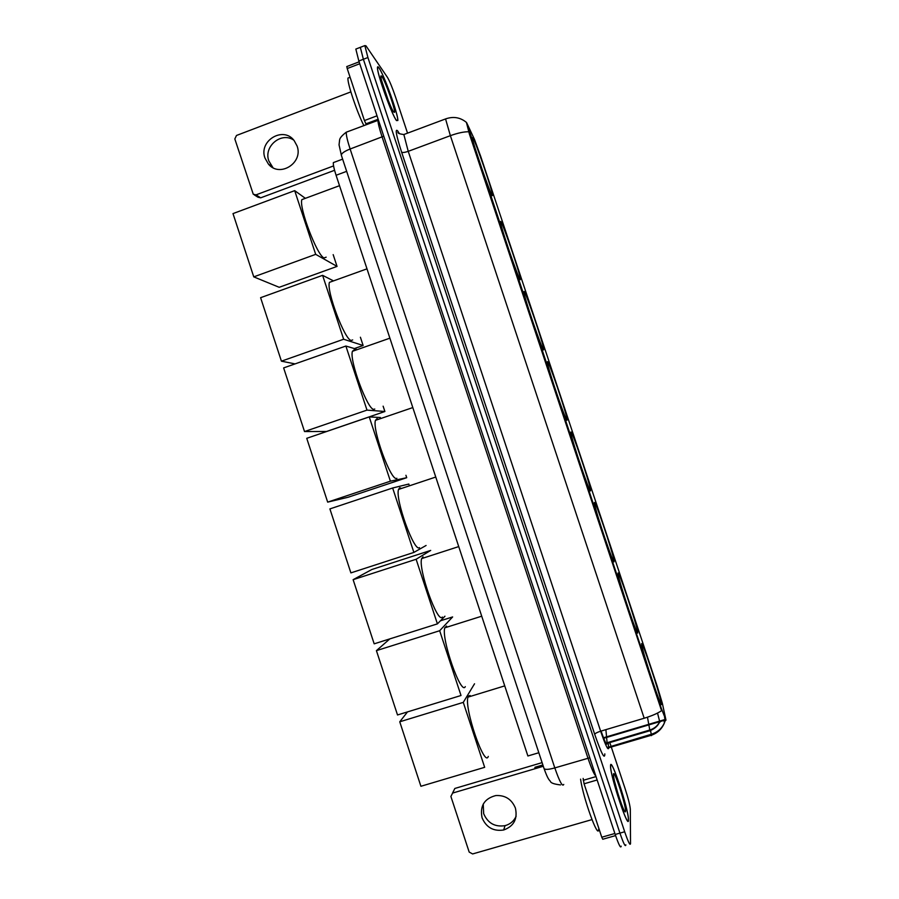 <?xml version="1.0" encoding="UTF-8"?>
<svg xmlns="http://www.w3.org/2000/svg" width="899" height="899" viewBox="0 0 899 899"><rect width="100%" height="100%" fill="white"/><g stroke="black" fill="none" stroke-linecap="round" stroke-linejoin="round"><path stroke-width="1.35" d="M567.022 420.249L567.022 419.024C565.887 411.259 549.21 362.218 547.491 361.612L547.412 362.78C548.469 370.422 566.033 421.833 567.022 420.249M637.694 632.402L637.571 631.469C636.155 622.322 617.883 567.988 618.006 573.304L618.13 574.427C619.422 583.305 638.593 640.122 637.694 632.402M614.073 561.493L613.961 560.358C612.635 551.671 594.969 499.316 594.441 502.552L594.531 503.8C595.734 512.273 614.309 567.055 614.073 561.493M590.519 490.775L590.441 489.539C589.216 481.325 572.067 430.722 570.932 431.992L570.955 433.251C572.09 441.308 590.126 494.293 590.519 490.775M543.592 349.902L543.704 348.801C542.636 341.474 526.376 293.804 524.117 291.422L523.892 292.389C524.87 299.614 542.03 349.655 543.592 349.902M520.218 279.735L520.465 278.859C519.487 271.959 503.586 225.48 500.788 221.412L500.417 222.075C501.316 228.908 518.116 277.757 520.218 279.735M492.225 195.701L492.674 195.218C491.787 188.812 476.245 143.537 472.863 137.558L472.245 137.727C473.065 144.087 489.517 191.745 492.225 195.701M661.372 703.49L661.282 702.872C659.765 693.264 640.83 636.717 641.639 644.235L641.762 645.134C643.122 654.416 662.99 713.491 661.372 703.49M542.872 764.959L534.984 767.285L534.849 768.353M665.979 720.133L662.361 703.355L657.203 686.173L480.796 156.651L474.56 139.603L466.559 122.522L661.282 708.266L665.979 720.133M538.827 752.733L527.893 755.98L336.08 175.271C334.035 168.956 333.124 164.731 333.349 162.607L334.518 162.168M628.468 819.731L628.468 819.719C628.806 809.887 610.668 755.239 610.545 765.678L610.533 766.038C610.028 775.534 629.008 832.339 628.468 819.731M396.515 120.601L397.864 120.477C398.324 114.701 384.019 74.662 379.052 67.942C378.018 66.459 377.501 66.391 377.479 67.74C376.928 73.516 392.088 115.499 396.515 120.601M468.761 131.76C463.974 131.681 457.838 132.985 450.377 135.67L644.19 718.234C651.865 715.885 657.652 713.368 661.574 710.671L469.39 134.007L466.457 122.567M657.529 713.076L659.888 722.313M664.575 717.593L665.53 720.638M361.106 47.04L360.33 47.332L363.376 59.267L619.939 833.115C623.501 843.476 625.468 847.386 625.85 844.858L625.85 844.835C625.468 847.386 623.501 843.476 619.939 833.115L363.376 59.267L360.33 47.332L364.837 45.602L367.916 57.525L624.681 831.766C628.244 842.127 630.188 846.049 630.525 843.532L630.311 809.156C629.974 805.178 628.21 798.267 625.03 788.423L611.309 747.069M659.551 722.032L659.551 722.032C657.472 725.965 654.225 728.628 649.797 730.022L649.955 731.067M407.539 133.142L395.639 97.283C392.369 87.697 389.638 81.056 387.447 77.359L365.949 45.793L364.837 45.602M611.017 746.192L609.825 742.596M356.633 48.76L355.835 49.074L358.847 61.008L615.197 834.463C618.77 844.824 620.76 848.723 621.175 846.184M610.635 765.959L610.623 766.308C610.129 775.713 628.907 831.912 628.379 819.45L628.379 819.439C628.704 809.718 610.747 755.61 610.635 765.959M580.585 779.163C582.979 797.57 598.498 840.475 598.644 829.193M625.535 810.864C625.828 804.448 613.489 767.263 613.478 774.533L613.534 775.691C614.107 783.861 624.917 816.213 625.479 811.437L625.535 810.864M618.355 795.019L614.77 782.175M516.116 816.314C513.868 821.124 510.183 824.237 505.036 825.653C494.922 827.204 487.797 823.192 483.651 813.629L483.246 804.066M482.078 817.82C486.258 827.485 493.472 831.541 503.687 829.991C513.868 826.226 517.768 818.933 515.408 808.1C511.733 799.256 505.193 795.076 495.798 795.559C484.303 798.559 479.729 805.987 482.078 817.82M597.138 779.984L584.08 783.804L601.768 837.227L614.871 833.485M452.523 793.098L454.838 788.457L452.613 793.075L543.299 766.274M542.097 762.633L454.838 788.457M452.613 793.075L450.893 796.458L469.177 852.072L472.616 853.949L591.958 819.607M615.579 835.598L602.757 839.25L601.768 837.227M584.08 783.804L583.148 778.41M379.142 68.212C378.119 66.751 377.602 66.683 377.58 68.009C377.041 73.729 392.031 115.274 396.425 120.32L397.763 120.219C398.223 114.499 384.053 74.853 379.142 68.212M349.374 77.539L347.958 78.078C347.16 82.865 356.914 112.004 363.859 125.579M393.65 111.959L394.526 112.353C395.684 110.375 385.39 81.168 381.906 76.572C381.086 75.404 380.76 75.606 380.929 77.157C381.333 82.753 390.795 108.554 393.65 111.959M388.402 100.8L381.603 80.55M381.749 81.112L386.682 96.317M470.121 695.511L468.39 696.04L467.963 697.13C464.064 708.198 484.651 768.184 488.281 756.396M399.752 721.796L463.277 702.377L484.662 767.319L420.912 786.277L399.752 721.796L407.505 711.896M463.277 702.377L474.537 683.779M446.567 626.075L444.791 627.828C440.993 638.47 461.12 696.084 465.289 686.622M376.411 650.64L439.667 630.727L461.007 695.5L397.515 714.963L376.411 650.64L389.84 638.886M440.443 620.793L452.635 616.939L439.667 630.727M423.058 556.829L421.642 558.594C417.956 568.797 437.667 624.288 442.353 617.029M374.175 643.83L353.127 579.675L371.894 569.483L430.7 550.413L416.125 559.268L437.408 623.872L374.175 643.83M353.127 579.675L416.125 559.268M444.96 616.208L437.408 623.872M401.572 488.427L399.74 487.741L398.527 489.438C394.964 499.192 414.315 552.784 419.473 547.615M392.649 488L413.877 552.424L350.891 572.888L329.899 508.901L392.649 488L408.82 484.044L409.011 484.651M426.092 545.468L413.877 552.424M378.412 419.327L376.973 418.664L375.456 420.339C372.017 429.643 391.043 481.572 396.661 478.38L396.897 478.302M405.932 475.29L406.719 477.695L348.16 497.237L327.674 502.125L306.739 438.319L369.242 416.922L380.356 417.507M369.242 416.922L390.402 481.179L327.674 502.125M406.719 477.695L390.402 481.179M355.285 350.307L354.273 349.756L352.419 351.318C349.104 360.173 367.86 410.652 373.905 409.337L374.771 409.034M383.131 406.168L384.896 411.506L326.562 431.475L304.525 431.554L283.635 367.916L345.879 346.036L356.15 349.104M345.879 346.036L366.994 410.113L304.525 431.554M384.896 411.506L366.994 410.113M332.158 281.376L329.416 282.365C326.225 290.782 344.744 340.002 351.206 340.463L352.678 339.934M295.063 363.893L281.421 361.173L260.598 297.693L322.595 275.33L332.911 280.578M360.398 337.226L363.129 345.497L354.363 348.565M322.595 275.33L343.643 339.238L281.421 361.173M363.129 345.497L343.643 339.238M304.435 198.679L301.85 199.634C298.805 207.545 317.089 255.485 324.011 257.957L326.157 257.181M333.169 254.631L337.046 266.407L279.196 287.298L253.765 276.87L232.998 213.591L294.692 190.644L305.368 198.331M294.692 190.644L315.684 254.35L253.765 276.87M337.046 266.407L315.684 254.35M272.948 167.652L268.857 160.988C263.306 146.492 281.376 131.366 293.827 140.188M264.98 158.078L268.385 164.034C279.499 178.013 303.57 162.955 297.075 145.975L294.153 140.592C283.309 125.759 258.35 140.817 264.98 158.078M359.746 63.728L347.205 68.549L364.432 120.556L377.007 115.814M334.585 170.293L260.676 197.825L257.979 197.218L254.316 194.903M350.857 91.889L236.482 135.468L234.83 138.974L253.271 194.24L256.001 194.869L333.574 165.922M366.331 124.646L364.432 120.556M347.205 68.549L346.834 66.504M665.305 719.414L603.487 737.753M661.282 708.266L660.709 708.434M346.666 171.338L336.08 175.271M601.083 731.067C604.634 741.293 606.668 745.507 607.162 743.731L606.623 737.427M604.813 753.868C604.769 760.105 601.397 753.598 594.711 734.348L401.595 152.111C402.572 152.774 404.786 152.515 408.236 151.335L600.644 731.202C605.319 744.833 607.994 750.53 608.668 748.271L608.241 743.068M401.595 152.111C396.234 135.333 394.908 128.242 397.605 130.816L399.089 133.153M404.808 134.165L403.853 134.524L408.236 151.335L450.377 135.67L445.556 118.938L446.162 118.702M650.64 730.853L651.46 735.629M607.432 748.137L651.427 735.225C657.663 733 662.001 728.853 664.451 722.774C661.9 728.471 657.506 732.314 651.269 734.292L607.106 747.586M663.956 720.414L664.451 722.774L665.282 720.335M647.471 717.2L648.763 724.324M648.921 725.19L649.797 730.022L605.87 743.102M367.916 57.525L358.847 61.008M624.681 831.766L615.197 834.463M644.19 718.234L600.644 731.202C597.127 732.325 595.149 733.37 594.711 734.348M399.201 133.614L397.909 132.153C397.572 133.221 399.561 134.007 403.853 134.524L445.556 118.938C453.287 116.196 460.232 117.342 466.401 122.388M606.567 736.843L605.881 729.64M664.99 719.515L659.192 721.234M347.655 131.67L346.261 132.198C346.093 134.985 347.385 140.581 350.127 149.009L554.807 767.915C559.571 781.624 562.549 787.131 563.74 784.434M589.778 757.767L554.807 767.915C548.783 769.566 545.21 769.814 544.086 768.634L544.019 768.431M595.756 775.792C594.194 774.736 591.598 768.859 587.957 758.138L382.12 137.019C379.367 128.579 377.962 122.994 377.94 120.275L378.198 119.398M560.504 784.917C554.065 784.164 550.705 782.962 550.402 781.321C549.199 779.894 547.884 779.309 544.086 768.634L341.339 155.235C341.451 153.369 344.384 151.302 350.127 149.009L383.772 136.198M378.468 120.185L346.261 132.198C342.013 135.446 339.8 138.041 339.608 139.986L339.047 144.851L341.429 155.482M583.237 780.321L596.015 776.579M256.001 194.869L260.676 197.825M378.153 119.252L365.837 123.882M566.348 419.249L567.022 419.024M636.852 631.682L637.571 631.469M613.253 560.583L613.961 560.358M589.744 489.764L590.441 489.539M543.041 349.026L543.704 348.801M519.836 279.083L520.465 278.859M492.079 195.443L492.674 195.218M660.563 703.085L661.282 702.872M543.086 765.6L534.916 768.016M665.552 719.942L603.701 738.293M342.631 159.145L333.349 162.607M606.196 743.642L649.91 730.73C654.73 728.763 657.944 725.864 659.563 722.043M665.148 720.065L659.372 721.773M355.835 49.074L360.33 47.332M624.423 810.853L625.479 811.437M505.036 825.653L503.687 829.991M347.958 78.078L350.093 77.269M393.627 111.925L394.526 112.353M467.963 697.13L504.732 685.881M444.791 627.828L481.718 616.197M421.642 558.594L458.726 546.592M398.527 489.438L435.757 477.043M375.456 420.339L412.81 407.573M352.419 351.318L389.896 338.17M329.416 282.365L366.994 268.846M301.85 199.634L339.519 185.677M272.217 166.888L268.385 164.034M346.733 66.593L359.117 61.829"/></g></svg>
